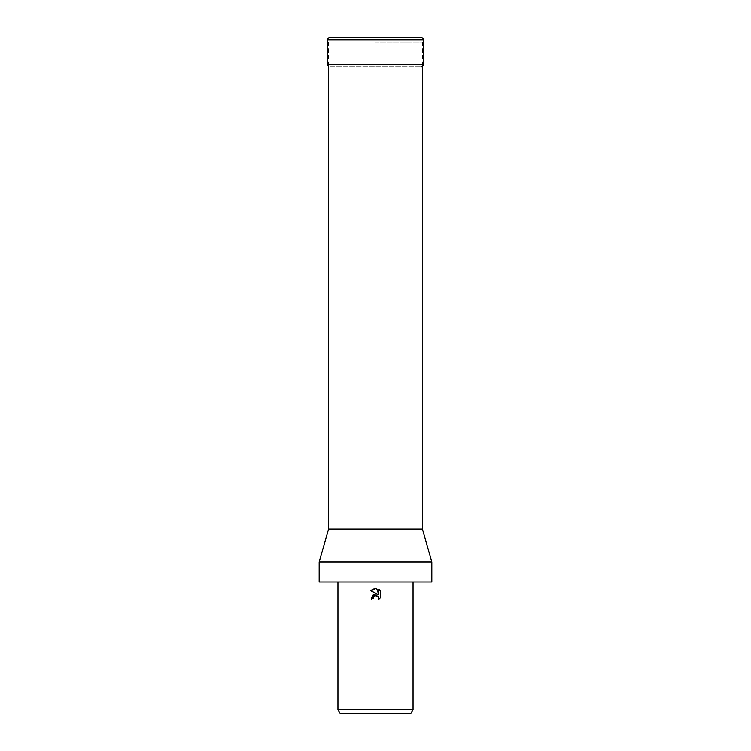 <?xml version="1.0" encoding="UTF-8"?>
<svg xmlns="http://www.w3.org/2000/svg" width="751" height="751" viewBox="0 0 751 751"><rect width="100%" height="100%" fill="white"/><g stroke="black" fill="none" stroke-linecap="round" stroke-linejoin="round"><path stroke-width="0.56" stroke-dasharray="3.75 2.82" d="M422.438 529.08L328.562 529.08M375.5 42.112L422.438 42.112L375.5 42.112M431.825 562.039L319.175 562.039M431.825 582.025L319.175 582.025M413.05 709.695L337.95 709.695M410.881 713.45L340.119 713.45M380.522 597.693L380.522 591.028M371.614 598.434L373.388 598.434M370.478 590.718L377.65 594.257M378.776 589.272L378.776 594.67L376.589 588.362M329.877 66.801L421.123 66.801L329.877 66.801A2.253 2.253 0 0 1 328.562 66.379M423.376 64.548L327.624 64.548M423.376 39.803L327.624 39.803M422.438 42.112L422.438 66.379M328.562 42.112L328.562 64.548"/><path stroke-width="1.13" d="M328.562 64.548L328.562 529.08L422.438 529.08L431.825 562.039L431.825 582.025L319.175 582.025L319.175 562.039L431.825 562.039M375.5 595.787L373.669 597.214L373.388 598.434L371.614 598.434L375.5 593.994L377.65 594.257L370.478 590.718L375.5 588.249L376.589 588.362L378.776 594.67L378.776 589.272L380.522 591.028L380.522 597.693L378.504 599.627L378.786 598.416L377.997 596.51L375.5 595.787L376.88 595.843M413.05 709.695L410.881 713.45L340.119 713.45L337.95 709.695L413.05 709.695L413.05 582.025M373.388 598.434L373.566 597.449M376.946 595.862L378.579 597.383L378.504 599.627L380.522 597.693M377.753 594.294C373.782 593.572 371.764 595.224 371.698 599.26M373.669 597.214L375.049 595.928M380.522 591.028L378.776 589.272M376.589 588.362L370.478 590.718M423.376 39.803L327.624 39.803A2.253 2.253 0 0 1 329.877 37.55L421.123 37.55A2.253 2.253 0 0 1 423.376 39.803L423.376 64.548A2.253 2.253 0 0 1 421.123 66.801M328.562 66.379A2.253 2.253 0 0 1 327.624 64.548L423.376 64.548M421.123 37.55L329.877 37.55M422.438 66.379L422.438 529.08M337.95 582.025L337.95 709.695M328.562 529.08L319.175 562.039M327.624 39.803L327.624 64.548"/></g></svg>

